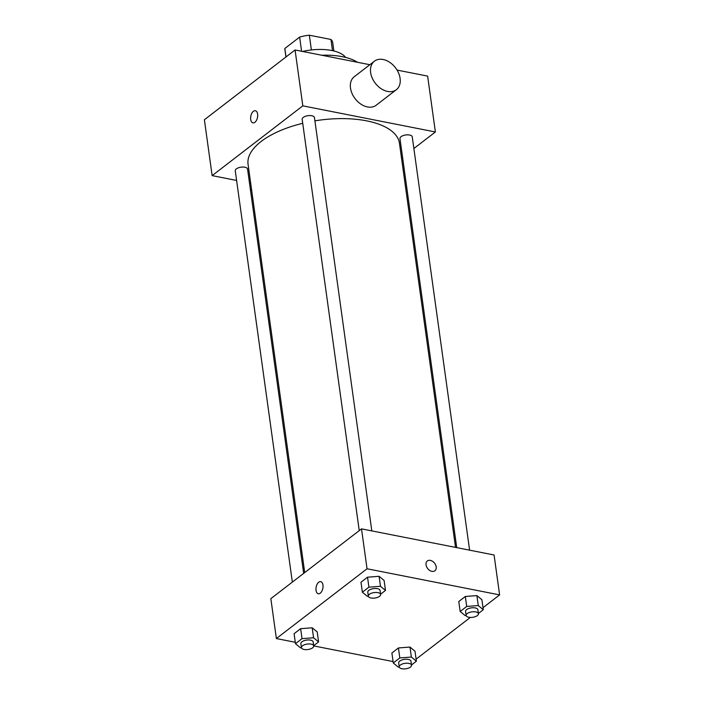 <?xml version="1.0" encoding="UTF-8"?>
<svg xmlns="http://www.w3.org/2000/svg" width="704" height="704" viewBox="0 0 704 704"><rect width="100%" height="100%" fill="white"/><g stroke="black" fill="none" stroke-linecap="round" stroke-linejoin="round"><path stroke-width="1.06" d="M286.018 56.936L284.847 48.47A24.147 10.71 172.1 0 0 284.882 49.368L285.947 56.998M284.847 48.47L299.631 37.101A24.147 10.71 172.1 0 1 309.338 35.2L330.942 39.459A24.147 10.71 172.1 0 1 332.728 42.733L333.872 50.978M301.594 51.26L299.631 37.101M332.499 50.662L330.942 39.459M311.388 49.949L309.338 35.2M302.553 51.454A35.966 15.954 -7.9 0 1 345.638 57.42M321.79 55.246A51.7 22.933 -7.9 0 1 357.491 62.278M236.606 180.453L212.142 175.63L204.389 119.759L295.064 49.975L369.855 64.715M397.065 70.083L427.627 76.102L435.38 131.974L413.873 148.526M254.918 122.276A6.178 3.406 101.2 0 1 252.956 122.857A6.178 3.406 101.2 0 1 250.818 116.134A6.178 3.406 101.2 0 1 255.35 110.73A6.178 3.406 101.2 0 1 257.69 115.746A6.178 3.406 101.2 0 1 254.918 122.276M212.142 175.63L302.817 105.846L295.064 49.975M456.729 547.633L399.96 138.547A6.204 2.754 -7.9 0 1 401.025 136.699A6.204 2.754 -7.9 0 1 407.748 134.842A6.204 2.754 -7.9 0 1 412.254 136.849L469.603 550.167M359.242 530.614L302.166 119.275A6.204 2.754 -7.9 0 1 303.23 117.418A6.204 2.754 -7.9 0 1 309.945 115.562A6.204 2.754 -7.9 0 1 314.45 117.568L371.809 530.886M303.662 573.39L247.553 169.057A6.204 2.754 172.1 0 0 244.886 167.226A6.204 2.754 172.1 0 0 238.366 167.834A6.204 2.754 172.1 0 0 235.259 170.755L292.345 582.094M250.686 183.225L249.489 182.987M402.556 157.23L401.5 158.039M302.817 105.846L435.38 131.974M304.709 572.581L248.063 164.305A76.428 33.906 -7.9 0 1 261.158 141.46A76.428 33.906 -7.9 0 1 302.72 123.314M314.908 120.85A76.428 33.906 -7.9 0 1 399.458 143.299L455.532 547.395M396.334 89.716L376.191 105.23A17.978 12.716 -127.6 0 1 360.862 104.122A17.978 12.716 -127.6 0 1 350.495 88.07A17.978 12.716 -127.6 0 1 354.253 76.727L374.405 61.213A17.978 12.716 52.4 0 0 370.638 72.565A17.978 12.716 52.4 0 0 381.014 88.616A17.978 12.716 52.4 0 0 396.334 89.716A17.978 12.716 52.4 0 0 395.446 67.716A17.978 12.716 52.4 0 0 374.405 61.213M255.35 110.73A6.178 3.406 -78.8 0 0 250.818 116.134A6.178 3.406 -78.8 0 0 252.965 122.857M251.68 190.406A17.978 12.716 -127.6 0 1 250.413 189.658M295.275 642.277L276.373 638.554L270.838 598.646L361.513 528.862L494.076 554.99L499.611 594.898L483.006 607.684M276.373 638.554L367.048 568.77L361.513 528.862M322.96 585.033A6.178 3.406 101.2 0 1 321.842 591.21A6.178 3.406 101.2 0 1 318.305 593.762A6.178 3.406 101.2 0 1 316.158 587.039A6.178 3.406 101.2 0 1 320.69 581.636A6.178 3.406 101.2 0 1 322.96 585.033M391.89 652.995L398.429 647.953L409.992 647.073L414.999 651.218L409.992 647.073L398.429 647.953L391.89 652.995L393.272 662.966L399.819 657.932L411.374 657.043L416.39 661.197L411.497 664.963M360.985 582.226L367.532 577.192L379.086 576.312L384.102 580.457L379.086 576.312L367.532 577.192L360.985 582.226L362.375 592.205L368.914 587.171L380.468 586.282L385.484 590.436L380.591 594.202M393.078 661.558L313.72 645.911M470.325 617.434L416.108 659.164M367.048 568.77L499.611 594.898M294.087 633.714L300.634 628.681L312.189 627.792L317.205 631.946L312.189 627.792L300.634 628.681L294.087 633.714L295.469 643.694L302.016 638.651L313.57 637.771L318.586 641.925L313.694 645.691M458.788 601.506L465.335 596.473L476.89 595.584L481.906 599.738L476.89 595.584L465.335 596.473L458.788 601.506L460.17 611.486L466.717 606.443L478.271 605.563L483.287 609.717L478.394 613.483M431.878 571.358A6.178 4.374 -127.6 0 1 426.598 566.755A6.178 4.374 -127.6 0 1 427.346 560.974A6.178 4.374 -127.6 0 1 434.579 563.209A6.178 4.374 -127.6 0 1 434.887 570.768A6.178 4.374 -127.6 0 1 431.878 571.358M427.346 560.974A6.178 4.374 -127.6 0 1 434.579 563.209A6.178 4.374 -127.6 0 1 434.887 570.768M318.305 593.762A6.178 3.406 101.2 0 1 316.166 587.039A6.178 3.406 101.2 0 1 320.698 581.636M466.162 615.56L465.186 615.639L460.17 611.486M478.43 613.738L477.875 609.743A6.204 2.754 172.1 0 0 475.209 607.922A6.204 2.754 172.1 0 0 468.688 608.52A6.204 2.754 172.1 0 0 465.582 611.45L466.136 615.446A6.204 2.754 172.1 0 0 472.657 617.311A6.204 2.754 172.1 0 0 478.43 613.738A6.204 2.754 172.1 0 0 475.754 611.917A6.204 2.754 172.1 0 0 469.242 612.515A6.204 2.754 172.1 0 0 466.136 615.446M466.717 606.443L465.335 596.473M478.271 605.563L476.89 595.584M483.287 609.717L481.906 599.738M399.265 667.049L398.288 667.119L393.272 662.966M411.532 665.218L410.978 661.232A6.204 2.754 172.1 0 0 408.302 659.41A6.204 2.754 172.1 0 0 401.79 660.009A6.204 2.754 172.1 0 0 398.684 662.939L399.238 666.926A6.204 2.754 172.1 0 0 405.759 668.8A6.204 2.754 172.1 0 0 411.532 665.218A6.204 2.754 172.1 0 0 408.857 663.397A6.204 2.754 172.1 0 0 402.345 663.995A6.204 2.754 172.1 0 0 399.238 666.926M399.819 657.932L398.429 647.953M411.374 657.043L409.992 647.073M416.39 661.197L414.999 651.218M368.359 596.279L367.382 596.358L362.375 592.205M380.626 594.458L380.072 590.471A6.204 2.754 172.1 0 0 377.406 588.65A6.204 2.754 172.1 0 0 370.894 589.248A6.204 2.754 172.1 0 0 367.787 592.17L368.333 596.165A6.204 2.754 172.1 0 0 374.862 598.039A6.204 2.754 172.1 0 0 380.626 594.458A6.204 2.754 172.1 0 0 377.96 592.636A6.204 2.754 172.1 0 0 371.439 593.234A6.204 2.754 172.1 0 0 368.333 596.165M368.914 587.171L367.532 577.192M380.468 586.282L379.086 576.312M385.484 590.436L384.102 580.457M301.462 647.768L300.485 647.838L295.469 643.694M313.729 645.946L313.174 641.951A6.204 2.754 172.1 0 0 310.508 640.13A6.204 2.754 172.1 0 0 303.987 640.728A6.204 2.754 172.1 0 0 300.881 643.658L301.435 647.645A6.204 2.754 172.1 0 0 307.965 649.519A6.204 2.754 172.1 0 0 313.729 645.946A6.204 2.754 172.1 0 0 311.062 644.125A6.204 2.754 172.1 0 0 304.542 644.723A6.204 2.754 172.1 0 0 301.435 647.645M302.016 638.651L300.634 628.681M313.57 637.771L312.189 627.792M318.586 641.925L317.205 631.946"/></g></svg>
